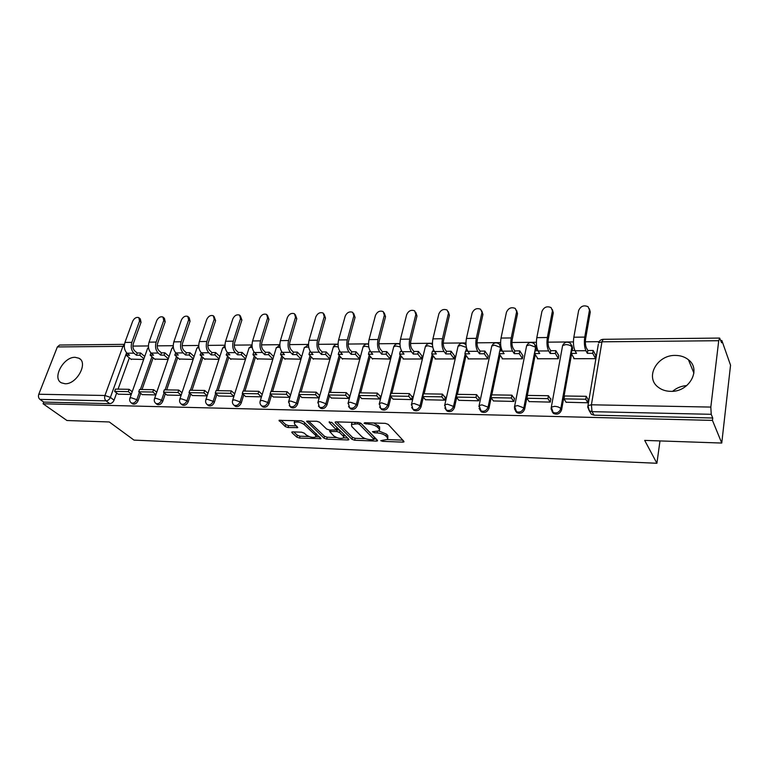 <?xml version="1.0" encoding="UTF-8"?>
<svg xmlns="http://www.w3.org/2000/svg" width="769" height="769" viewBox="0 0 769 769"><rect width="100%" height="100%" fill="white"/><g stroke="black" fill="none" stroke-linecap="round" stroke-linejoin="round"><path stroke-width="1.15" d="M380.732 440.656L382.654 441.348L402.802 442.137L403.946 441.896L403.879 441.3L388.191 424.373L385.336 423.354L364.756 422.729L364.064 423.354L368.687 424.142C372.59 424.45 375.608 425.536 377.742 427.391L379.088 428.814L379.367 430.832L372.456 431.688L374.465 432.822L377.079 432.918C380.943 433.226 383.923 434.293 385.99 436.1L387.307 437.484L387.566 439.426L380.732 440.656M65.029 383.741C76.717 384.558 88.56 362.747 78.996 358.258L75.17 357.316C63.529 356.681 51.783 378.281 61.424 382.837L65.029 383.741M670.568 391.344C689.043 392.363 701.78 369.562 688.438 359.757C684.871 356.903 680.546 355.461 675.461 355.422C657.014 354.74 644.585 377.444 658.264 387.249C661.657 389.864 665.762 391.229 670.568 391.344M535.983 350.799L536.426 348.501L535.541 345.435M572.213 350.597L572.636 348.27L571.809 345.3M292.729 431.87L291.807 432.063L291.97 432.687L296.815 437.128L299.497 438.07L321.029 438.676L303.678 421.768L300.9 420.787L279.032 420.355L285.27 426.574L288 427.526L297.786 427.622L294.671 424.228L294.239 422.479C297.151 421.431 300.458 422.114 304.178 424.536L315.54 435.244L315.915 436.888C313.05 437.907 309.792 437.244 306.129 434.898L304.245 433.139L301.535 432.188L292.729 431.87M718.727 340.715L601.964 341.811L591.419 404.792L710.825 407.08L718.727 340.715L719.63 338.072L721.601 342.763L721.86 340.513L730.55 365.208L721.755 443.05L644.682 440.397L656.909 463.274L133.998 440.108L109.265 421.96L66.951 420.508L43.093 403.783L712.459 420.403L712.738 418L711.229 414.308L592.005 411.655L589.294 410.781L587.756 407.205M721.755 443.05L712.459 420.403M351.942 439.272L354.663 440.243L376.435 441.098L377.521 440.868L377.425 440.272L361.238 423.546L358.402 422.537L336.188 421.854L335.159 422.085L335.274 422.748L351.942 439.272L352.442 437.35L355.163 438.311L365.64 438.714M347.838 439.974L326.69 439.137L323.989 438.186L306.687 421.21L316.828 421.268L319.625 422.258L326.604 429.025L329.363 430.006L336.476 429.986L329.161 422.287L331.747 422.364L348.751 439.157L348.866 439.753L347.838 439.974L348.203 438.609M129.346 357.873L118.051 389.143M116.667 392.978L114.062 400.188L110.38 397.381C109.419 399.524 107.968 400.687 106.055 400.86L39.93 399.39C38.508 398.131 38.123 396.41 38.786 394.237L57.358 346.934L59.617 345.031L124.443 344.349M721.86 340.513L720.803 340.523M599.099 341.676L585.363 341.801M573.434 341.917L548.028 342.157M536.387 342.263L511.943 342.503M500.581 342.609L477.04 342.83M465.947 342.936L443.261 343.147M432.428 343.253L410.559 343.464M399.976 343.56L378.886 343.762M368.534 343.858L348.184 344.051M338.062 344.147L318.414 344.329M308.504 344.425L289.538 344.608M279.839 344.695L261.508 344.877M252.011 344.964L234.295 345.127M224.99 345.223L207.861 345.377M198.738 345.464L182.166 345.627M173.227 345.714L157.193 345.858M148.417 345.944L132.902 346.088M43.093 403.783L43.756 402.081L39.93 399.39M710.825 407.08L711.229 414.308M573.943 358.123L573.847 358.71L595.427 358.671L595.85 355.432M566.099 402.245L587.968 402.793L588.074 399.419M529.159 401.591L550.287 402.11L550.902 398.803L550.412 398.794M537.521 358.219L537.416 358.777L558.284 358.738L558.755 355.547M493.448 400.947L513.875 401.437L514.519 398.188L514.019 398.188M502.292 358.306L502.176 358.844L522.362 358.806L522.872 355.672M458.901 400.332L478.664 400.803L479.347 397.602L478.818 397.592M468.196 358.383L468.081 358.902L487.613 358.873L488.161 355.778M425.478 399.736L444.607 400.178L445.318 397.035L444.77 397.025M435.177 358.46L435.062 358.96L453.979 358.931L454.566 355.893M393.113 399.149L411.636 399.582L412.376 396.487L411.819 396.477M403.196 358.527L403.071 359.017L421.402 358.988L422.018 355.999M361.757 398.582L379.703 398.996L380.472 395.958L379.896 395.948M372.196 358.604L389.835 359.046L390.489 356.105M331.362 398.034L348.761 398.429L349.559 395.439L348.972 395.429M342.128 358.671L359.238 359.104L359.911 356.201M301.9 397.506L318.77 397.881L319.587 394.939L318.991 394.93M312.964 358.729L329.555 359.152L330.257 356.297M273.303 396.987L289.673 397.352L290.519 394.449L289.903 394.439M284.655 358.796L300.756 359.21L301.477 356.393M257.163 358.854L272.793 359.258M245.561 396.487L261.45 396.842M230.46 358.912L245.494 359.306M218.617 395.997L233.901 396.333M204.506 358.969L218.944 359.354M192.442 395.526L207.121 395.852M179.273 359.017L193.144 359.402M166.998 395.064L181.109 395.372M154.732 359.075L168.065 359.44M142.265 394.622L155.819 394.91M153.185 357.748L142.025 389.518M140.669 393.353L138.084 400.707L136.805 399.697C135.402 402.504 133.585 403.59 131.364 402.946L130.874 402.552M177.677 357.623L166.671 389.893M165.364 393.718L162.788 401.245L161.528 400.226C160.115 403.091 158.26 404.177 155.963 403.504L155.425 403.052M202.872 357.479L192.019 390.277M190.75 394.103L188.203 401.793L186.963 400.764C185.531 403.687 183.628 404.792 181.263 404.071L180.667 403.552M228.778 357.325L218.098 390.681M216.877 394.487L214.349 402.36L213.138 401.312C211.696 404.302 209.745 405.417 207.294 404.657L206.63 404.061M255.433 357.162L244.936 391.085M243.773 394.872L241.274 402.946L240.082 401.889C238.621 404.936 236.631 406.061 234.084 405.253L233.353 404.561M282.867 356.989L272.582 391.508M271.467 395.256L268.996 403.552L267.833 402.475C266.362 405.599 264.315 406.724 261.671 405.869L260.864 405.071M311.128 356.797L301.063 391.95M299.997 395.651L297.555 404.167L296.43 403.081C294.94 406.272 292.835 407.416 290.105 406.503L289.211 405.571M340.234 356.576L330.41 392.392M329.411 396.035L327.008 404.811L325.902 403.706C324.403 406.974 322.24 408.128 319.395 407.157L318.424 406.07M370.245 356.345L360.671 392.863M359.738 396.419L357.374 405.474L356.307 404.35C354.797 407.695 352.558 408.858 349.607 407.82L348.54 406.561M401.187 356.076L391.902 393.334M391.037 396.804L388.701 406.147L387.672 405.013C386.144 408.445 383.846 409.617 380.78 408.512L381.818 409.646C384.885 410.752 387.172 409.579 388.701 406.147M433.11 355.778L424.123 393.834M423.334 397.169L421.047 406.859L420.057 405.696C418.509 409.223 416.144 410.396 412.943 409.214L411.684 407.493M467.235 350.164L467.004 351.173M466.062 355.432L457.401 394.343M456.69 397.515L454.45 407.58L453.508 406.407C451.941 410.021 449.49 411.204 446.164 409.944L444.809 407.926M501.388 348.818L500.936 350.991M500.09 355.038L491.785 394.862M491.16 397.833L488.969 408.329L488.075 407.137C486.489 410.857 483.961 412.04 480.49 410.684L479.049 408.339M535.253 354.576L524.669 409.108L523.824 407.897C522.209 411.723 519.594 412.905 515.97 411.453L514.471 408.733M571.598 354.028L561.591 409.906L560.803 408.675C559.169 412.617 556.458 413.809 552.671 412.242L551.133 409.108M656.909 463.274L659.985 440.925M672.664 391.277C676.682 387.855 681.392 385.951 686.784 385.586M118.215 394.18L131.239 394.468M130.855 359.123L143.659 359.488M132.22 403.61L132.653 403.946C134.873 404.59 136.68 403.514 138.084 400.707M156.751 404.138L157.232 404.513C159.519 405.196 161.375 404.1 162.788 401.245M181.984 404.667L182.513 405.1C184.877 405.821 186.78 404.715 188.203 401.793M207.938 405.205L208.514 405.696C210.966 406.455 212.917 405.35 214.349 402.36M234.651 405.753L235.285 406.311C237.823 407.118 239.822 405.994 241.274 402.946M262.152 406.311L262.844 406.945C265.478 407.801 267.525 406.666 268.996 403.552M290.48 406.868L291.24 407.589C293.979 408.502 296.084 407.359 297.555 404.167M319.673 407.426L320.51 408.252C323.345 409.223 325.508 408.079 327.008 404.811M349.77 407.993L350.683 408.945C353.634 409.973 355.864 408.82 357.374 405.474M412.876 409.156L413.943 410.367C417.134 411.55 419.499 410.377 421.047 406.859M445.991 409.781L447.116 411.107C450.442 412.376 452.883 411.194 454.45 407.58M480.192 410.396L481.394 411.876C484.864 413.232 487.383 412.049 488.969 408.329M515.547 411.021L516.826 412.655C520.44 414.116 523.055 412.924 524.669 409.108M552.113 411.626L553.469 413.462C557.246 415.029 559.957 413.847 561.591 409.906M43.756 402.081L109.746 403.648C111.659 403.485 113.101 402.322 114.062 400.188M712.738 418L594.081 415.173L591.39 414.299L589.861 411.732M262.306 393.978L261.691 393.968M234.776 393.517L234.295 393.517M156.751 392.219L153.598 389.691L152.791 392.036L155.934 394.584M387.845 438.301L387.787 435.514L387.307 437.484M379.05 431.063L386.48 434.12L387.787 435.514M379.655 429.679L379.588 426.814L379.088 428.814M373.888 422.998L379.588 426.814M387.413 439.551L402.802 440.147M336.909 421.883L352.442 437.35M374.051 439.041L376.32 439.128M373.157 439.753L373.849 439.176L359.594 424.507L357.614 423.806L351.462 424.478L351.808 426.545L361.661 436.523C363.756 438.301 366.688 439.339 370.456 439.647L373.157 439.753M373.974 439.359L374.34 437.215L373.849 439.176M360.738 423.171L374.34 437.215M352.173 422.344L351.693 423.613M347.607 438.022L343.695 437.869M336.764 437.609L327.2 437.234L326.69 439.137M308.513 421.018L324.508 436.283L327.2 437.234M336.562 429.669L336.966 427.516M333.688 435.888C337.36 438.282 340.696 438.955 343.685 437.888L343.368 436.254L339.523 432.466L336.764 431.496L329.67 431.496L333.688 435.888M343.906 437.042L344.031 434.495M339.917 430.429L337.283 429.554L336.764 431.496M336.601 429.535L337.283 429.554M316.136 436.11L316.549 433.956M303.89 421.97L301.611 420.864M294.239 422.479L294.565 421.364M280.925 420.182L285.818 424.671L288.548 425.632L296.459 425.891M293.7 431.899L297.353 435.254L300.025 436.196L309.09 436.542M315.992 436.811L319.712 436.955M589.41 308.811L590.284 312.012L588.093 306.716C583.777 304.841 580.614 306.139 578.615 310.609L573.837 337.216C573.059 342.772 573.463 347.3 575.039 350.779L576.51 353.375L571.242 353.394L574.28 358.71M571.242 353.394L571.742 350.597L574.933 350.577M589.429 310.349L584.748 337.091C583.998 342.676 584.382 347.223 585.92 350.722L587.362 353.327L587.843 350.51L586.411 347.896C585.382 345.531 585.113 342.465 585.622 338.706L590.284 312.012M587.843 350.51L593.187 350.481L592.707 353.307L595.466 358.412M595.946 355.605L593.187 350.481M588.439 400.034L586.247 396.314L564.523 395.977L564.004 398.88L585.747 399.236L587.852 402.793M564.004 398.88L566.195 402.398M586.247 396.314L585.747 399.236M587.362 353.327L592.707 353.307M552.344 309.532L553.296 312.858L551.075 307.59C546.932 305.841 543.885 307.139 541.914 311.483L536.82 337.649C535.993 343.118 536.435 347.559 538.117 350.981L539.694 353.529L534.609 353.548L537.877 358.777M534.609 353.548L535.137 350.799L538.012 350.779M552.373 311.234L547.365 337.524C546.557 343.022 546.98 347.482 548.643 350.924L550.191 353.49L550.71 350.712L549.172 348.146C548.047 345.819 547.768 342.811 548.307 339.11L553.296 312.858M550.71 350.712L555.872 350.683L555.353 353.461L558.332 358.469M558.842 355.701L555.872 350.683M550.796 399.38L548.441 395.727L527.447 395.41L526.9 398.255L547.913 398.611L550.171 402.1M526.9 398.255L529.245 401.726M548.441 395.727L547.913 398.611M550.191 353.49L555.353 353.461M516.508 310.243L517.527 313.685L515.278 308.436C511.308 306.812 508.357 308.1 506.435 312.32L501.032 338.062C500.167 343.435 500.629 347.809 502.426 351.173L504.108 353.682L499.187 353.702L502.657 358.844M499.187 353.702L499.744 350.991L502.311 350.981M516.547 312.079L511.231 337.947C510.376 343.349 510.837 347.732 512.606 351.116L514.25 353.634L514.807 350.914L513.163 348.386C511.971 346.098 511.664 343.137 512.241 339.504L517.527 313.685M514.807 350.914L519.796 350.885L519.248 353.615L522.42 358.517M522.958 355.807L519.796 350.885M514.413 398.755L511.914 395.17L491.622 394.862L491.035 397.66L511.347 397.996L513.759 401.437M491.035 397.66L493.535 401.072M511.914 395.17L511.347 397.996M514.25 353.634L519.248 353.615M481.836 310.955L482.922 314.473L480.644 309.263C476.838 307.744 473.992 309.032 472.099 313.137L466.427 338.466C465.505 343.753 466.004 348.049 467.898 351.356L469.676 353.827L464.909 353.846L468.571 358.902M464.909 353.846L465.505 351.183L467.773 351.173M481.884 312.906L476.29 338.35C475.386 343.666 475.876 347.982 477.751 351.308L479.491 353.788L480.077 351.106L478.337 348.617C477.068 346.377 476.751 343.464 477.357 339.888L482.922 314.473M480.077 351.106L484.903 351.077L484.326 353.769L487.681 358.575M488.248 355.903L484.903 351.077M479.231 398.14L476.597 394.632L456.969 394.334L456.353 397.083L476.001 397.41L478.558 400.793M456.353 397.083L458.987 400.438M476.597 394.632L476.001 397.41M479.491 353.788L484.326 353.769M448.289 311.656L449.432 315.242L447.135 310.061C443.482 308.638 440.724 309.926 438.859 313.925L432.928 338.86C431.967 344.06 432.486 348.29 434.485 351.539L436.34 353.971L431.726 353.99L435.571 358.96M431.726 353.99L432.351 351.366L434.35 351.356M448.337 313.704L442.473 338.745C441.531 343.974 442.05 348.222 444.011 351.491L445.847 353.923L446.453 351.289L444.626 348.838C443.3 346.636 442.963 343.772 443.598 340.254L449.432 315.242M446.453 351.289L451.134 351.26L450.528 353.903L454.046 358.633M454.642 355.999L451.134 351.26M445.203 397.554L442.435 394.113L423.44 393.815L422.796 396.525L441.81 396.842L444.501 400.178M422.796 396.525L425.555 399.832M442.435 394.113L441.81 396.842M445.847 353.923L450.528 353.903M415.779 312.32L416.981 315.992L415.837 314.473L414.674 310.849C411.165 309.513 408.493 310.791 406.657 314.694L400.486 339.235C399.496 344.358 400.043 348.511 402.12 351.712L404.061 354.105L399.592 354.125L403.59 359.017M399.592 354.125L400.236 351.539L401.985 351.529M415.837 314.473L409.742 339.129C408.762 344.272 409.291 348.453 411.348 351.664L413.27 354.067L413.905 351.471L411.992 349.059C410.608 346.886 410.242 344.07 410.906 340.609L416.981 315.992M413.905 351.471L418.432 351.443L417.798 354.048L421.479 358.69M422.094 356.095L418.432 351.443M412.261 396.996L409.368 393.603L390.979 393.324L390.316 395.987L408.724 396.295L411.53 399.572M390.316 395.987L393.19 399.246M409.368 393.603L408.724 396.295M413.27 354.067L417.798 354.048M384.26 312.906L385.548 316.713L384.356 315.223L383.231 311.608C379.857 310.359 377.262 311.637 375.455 315.434L369.062 339.6C368.034 344.637 368.601 348.732 370.764 351.885L372.782 354.24L368.447 354.259L372.6 359.075M368.447 354.259L369.11 351.712L370.62 351.702M384.356 315.223L378.031 339.494C377.012 344.56 377.569 348.674 379.713 351.837L381.703 354.201L382.356 351.644L380.376 349.27C378.934 347.136 378.559 344.368 379.242 340.955L385.548 316.713M382.356 351.644L386.749 351.616L386.096 354.182L389.912 358.748M390.556 356.191L386.749 351.616M380.347 396.448L377.358 393.113L359.536 392.844L358.854 395.468L376.675 395.756L379.598 398.996M358.854 395.468L361.834 398.669M377.358 393.113L376.675 395.756M381.703 354.201L386.096 354.182M353.711 313.502L355.057 317.414L353.827 315.944L352.75 312.349C349.501 311.176 346.982 312.445 345.194 316.146L338.6 339.956C337.543 344.916 338.139 348.953 340.369 352.048L342.455 354.365L338.254 354.384L342.551 359.133M338.254 354.384L338.937 351.885L340.215 351.875M353.827 315.944L347.29 339.85C346.242 344.839 346.829 348.886 349.039 352L351.106 354.326L351.789 351.808L349.732 349.482C348.242 347.377 347.848 344.647 348.549 341.292L355.057 317.414M351.789 351.808L356.037 351.789L355.365 354.307L359.315 358.796M359.988 356.287L356.037 351.789M349.434 395.92L346.338 392.642L329.065 392.373L328.353 394.958L345.637 395.247L348.665 398.429M328.353 394.958L331.439 398.111M346.338 392.642L345.637 395.247M351.106 354.326L355.365 354.307M324.085 314.088L325.498 318.097L324.23 316.645L323.191 313.07C320.058 311.974 317.616 313.223 315.848 316.847L309.071 340.292C307.975 345.185 308.59 349.155 310.887 352.212L313.041 354.49L308.965 354.509L313.387 359.181M308.965 354.509L309.667 352.039L310.734 352.039M324.23 316.645L317.491 340.196C316.415 345.108 317.02 349.097 319.308 352.164L321.432 354.451L322.134 351.971L320.01 349.674C318.472 347.607 318.068 344.916 318.789 341.609L325.498 318.097M322.134 351.971L326.258 351.952L325.566 354.432L329.641 358.854M330.324 356.374L326.258 351.952M319.462 395.401L316.27 392.18L299.526 391.921L298.795 394.468L315.55 394.747L318.674 397.881M298.795 394.468L301.967 397.583M316.27 392.18L315.55 394.747M321.432 354.451L325.566 354.432M295.334 314.675L296.805 318.751L295.498 317.328L294.508 313.771C291.489 312.733 289.115 313.983 287.366 317.52L280.406 340.629C279.291 345.444 279.926 349.357 282.29 352.365L284.492 354.615L280.541 354.624L285.088 359.229M280.541 354.624L281.262 352.202L282.127 352.192M295.498 317.328L288.586 340.532C287.481 345.368 288.106 349.299 290.451 352.317L292.643 354.576L293.364 352.135L291.172 349.876C289.596 347.828 289.173 345.185 289.923 341.926L296.805 318.751M293.364 352.135L297.363 352.106L296.651 354.557L300.842 358.902M301.554 356.46L297.363 352.106M290.384 394.91L287.106 391.729L270.861 391.488L270.111 393.988L286.366 394.257L289.586 397.352M270.111 393.988L273.38 397.054M287.106 391.729L286.366 394.257M292.643 354.576L296.651 354.557M267.429 315.261L268.948 319.395L267.612 317.991L266.66 314.454C263.757 313.483 261.441 314.723 259.711 318.174L252.597 340.955C251.453 345.694 252.097 349.549 254.529 352.519L256.788 354.73L252.943 354.74L257.605 359.286M252.943 354.74L253.683 352.356L254.366 352.346M267.612 317.991L260.537 340.859C259.403 345.627 260.037 349.501 262.45 352.471L264.699 354.692L265.43 352.289L263.19 350.058C261.566 348.049 261.143 345.444 261.902 342.234L268.948 319.395M265.43 352.289L269.323 352.269L268.583 354.682L272.889 358.95M273.61 356.547L269.323 352.269M262.171 394.42L258.817 391.296L243.052 391.056L242.283 393.526L258.057 393.786L261.354 396.842M242.283 393.526L245.628 396.554M258.817 391.296L258.057 393.786M264.699 354.692L268.583 354.682M240.332 315.838L241.899 320.01L240.524 318.635L239.62 315.127C236.814 314.204 234.555 315.434 232.853 318.818L225.586 341.263C224.423 345.944 225.077 349.741 227.566 352.663L229.873 354.845L226.144 354.855L230.911 359.334M226.144 354.855L227.393 352.5M240.524 318.635L233.295 341.176C232.142 345.877 232.796 349.684 235.256 352.615L237.554 354.807L238.313 352.433L236.016 350.241C234.353 348.261 233.92 345.694 234.699 342.532L241.899 320.01M238.313 352.433L242.091 352.413L241.341 354.797L245.619 358.892M246.359 356.528L242.091 352.413M234.67 393.853L231.354 390.883L216.051 390.642L215.262 393.074L230.585 393.334L233.911 396.295M215.262 393.074L218.684 396.064M231.354 390.883L230.585 393.334M237.554 354.807L241.341 354.797M214.003 316.415L215.608 320.615L214.205 319.26L213.349 315.771C210.639 314.906 208.437 316.126 206.755 319.433L199.344 341.571C198.162 346.185 198.835 349.924 201.363 352.808L203.727 354.951L200.094 354.97L204.967 359.373M200.094 354.97L201.199 352.644M214.205 319.26L206.842 341.484C205.659 346.117 206.323 349.876 208.841 352.76L211.196 354.922L211.956 352.577L209.62 350.414C207.918 348.472 207.476 345.935 208.264 342.811L215.608 320.615M211.956 352.577L215.628 352.558L214.868 354.903L219.117 358.835M219.876 356.499L215.628 352.558M207.947 393.295L204.689 390.469L189.818 390.248L189.02 392.642L203.9 392.882L207.169 395.699M189.02 392.642L192.5 395.583M204.689 390.469L203.9 392.882M211.196 354.922L214.868 354.903M188.415 316.972L189.241 317.751L190.058 321.202L188.626 319.866L187.809 316.405C185.194 315.588 183.051 316.799 181.378 320.039L173.842 341.869C172.641 346.415 173.323 350.106 175.909 352.942L178.312 355.057L174.784 355.076L179.735 359.421M174.784 355.076L175.726 352.779M188.626 319.866L181.128 341.782C179.927 346.348 180.609 350.058 183.176 352.904L185.569 355.028L186.348 352.721L183.964 350.587C182.234 348.665 181.772 346.165 182.58 343.099L190.058 321.202M186.348 352.721L189.914 352.702L189.136 355.018L193.355 358.787M194.124 356.48L189.914 352.702M181.984 392.757L178.783 390.075L164.326 389.854L163.518 392.219L177.975 392.459L181.186 395.131M163.518 392.219L167.065 395.122M178.783 390.075L177.975 392.459M185.569 355.028L189.136 355.018M163.537 317.53L164.431 318.347L165.2 321.778L163.749 320.452L162.98 317.03C160.452 316.251 158.356 317.453 156.703 320.625L149.051 342.157C147.821 346.636 148.523 350.279 151.147 353.077L153.589 355.163L150.157 355.182L155.194 359.469M150.955 352.913L150.157 355.182M163.749 320.452L156.136 342.07C154.915 346.579 155.607 350.231 158.222 353.038L160.654 355.134L161.442 352.856L159.02 350.76C157.261 348.866 156.789 346.396 157.616 343.368L165.2 321.778M161.442 352.856L164.912 352.836L164.124 355.124L168.305 358.738M169.084 356.47L164.912 352.836M153.598 389.691L139.545 389.479L138.728 391.806L152.791 392.036M138.728 391.806L142.332 394.67M160.654 355.134L164.124 355.124M139.343 318.078L140.304 318.933L141.035 322.336L139.554 321.029L138.824 317.626C136.373 316.895 134.335 318.087 132.701 321.192L124.934 342.436C123.694 346.857 124.405 350.453 127.068 353.211L129.548 355.268L126.212 355.278L131.326 359.507M126.991 353.144L126.212 355.278M139.554 321.029L131.826 342.359C130.586 346.8 131.297 350.404 133.95 353.173L136.421 355.24L137.218 352.99L134.758 350.924C132.97 349.049 132.489 346.617 133.325 343.628L141.035 322.336M137.218 352.99L140.602 352.971L139.795 355.22L143.938 358.71M144.735 356.47L140.602 352.971M132.201 391.748L129.115 389.316L115.456 389.104L114.619 391.402L128.288 391.632L131.384 394.055M114.619 391.402L118.272 394.228M129.115 389.316L128.288 391.632M136.421 355.24L139.795 355.22M382.962 440.137L382.654 441.348M366.38 422.777L366.044 424.065M374.782 431.572L374.465 432.822M457.824 347.3L458.064 346.233C459.891 342.907 462.352 342.282 465.447 344.358L466.024 344.897M491.545 347.146L491.785 346.002C493.669 342.57 496.197 341.936 499.369 344.108L500.552 347.463L499.812 350.991M501.33 348.626L500.552 347.463L494.573 345.175L491.785 346.002L479.116 405.551L481.942 404.859L488.075 407.137L499.235 353.778M526.381 346.992L526.621 345.771C528.553 342.215 531.158 341.58 534.407 343.849L535.628 347.213L523.824 407.897L517.624 405.58L514.615 406.311L516.826 412.655M536.426 348.501L535.628 347.213L529.591 344.887L526.621 345.771L514.394 407.445M562.379 346.838L562.62 345.531C564.619 341.849 567.291 341.205 570.636 343.599L571.886 346.954L560.803 408.675C559.64 407.301 557.554 406.522 554.545 406.33L551.325 407.109L553.469 413.462M572.636 348.27L571.886 346.954C570.771 345.492 568.743 344.704 565.792 344.589L562.62 345.531L551.113 408.32M126.587 352.76L110.38 397.381L104.949 395.497L122.925 346.319L57.358 346.934M38.786 394.237L104.949 395.497C104.305 397.765 104.68 399.553 106.055 400.86L109.746 403.648M151.945 356.701L140.4 389.489M139.4 392.334L136.805 399.697L131.336 397.804L129.942 398.131C129.288 400.072 129.769 401.678 131.364 402.946L132.653 403.946M176.466 356.556L165.075 389.864M164.105 392.69L161.528 400.226L156.011 398.294L154.531 398.65C153.887 400.601 154.367 402.216 155.963 403.504L157.232 404.513M201.67 356.393L190.443 390.258M189.52 393.055L186.963 400.764L181.388 398.813L179.831 399.178C179.196 401.149 179.667 402.773 181.263 404.071L182.513 405.1M227.605 356.23L216.56 390.652M215.666 393.43L213.138 401.312L207.505 399.332L205.861 399.726C205.236 401.706 205.708 403.341 207.294 404.657L208.514 405.696M254.289 356.047L243.437 391.065M242.591 393.795L240.082 401.889L234.401 399.88L232.661 400.293C232.036 402.274 232.507 403.927 234.084 405.253L235.285 406.311M281.752 355.855L271.111 391.488M270.313 394.17L267.833 402.475L262.094 400.438L260.249 400.88C259.634 402.869 260.114 404.532 261.671 405.869L262.844 406.945M310.042 355.643L299.631 391.921M298.872 394.545L296.43 403.081L290.634 401.014L288.683 401.476L290.105 406.503L291.24 407.589M339.187 355.413L325.902 403.706L320.058 401.601L317.982 402.1L319.395 407.157L320.51 408.252M370.264 351.202L370.129 351.712M369.226 355.153L356.307 404.35L350.404 402.216L348.203 402.745L349.607 407.82L350.683 408.945M401.312 350.424L401.034 351.539M400.197 354.874L387.672 405.013L381.712 402.841L379.377 403.408L380.78 408.512L379.607 407.032M433.38 349.414L432.918 351.366M432.168 354.557L420.057 405.696L414.039 403.494L411.55 404.1L412.943 409.214L413.943 410.367M466.523 348.069L465.831 351.183M465.158 354.192L453.508 406.407L447.433 404.167L444.78 404.811L446.164 409.944L447.116 411.107M478.904 406.609L479.116 405.551L481.394 411.876M444.569 405.792L458.064 346.233L460.679 345.454L466.379 347.434M411.338 405.013L425.401 346.454L427.862 345.733L432.764 347.088M425.161 347.444L425.401 346.454C427.103 343.31 429.458 342.647 432.457 344.464M379.165 404.254L393.747 346.675L396.064 345.992L400.255 346.973M393.517 347.588L393.747 346.675C395.122 343.935 397.198 343.128 399.986 344.262M348.001 403.533L363.064 346.896L365.246 346.252L368.784 346.954M362.833 347.742L363.064 346.896C364.198 344.502 366.015 343.618 368.534 344.243M317.789 402.831L333.294 347.098L335.351 346.492L338.283 346.992M333.073 347.886L333.294 347.098C334.246 345.021 335.832 344.099 338.062 344.349M288.49 402.149L304.409 347.309L308.715 347.069M304.197 348.03L308.504 344.55M260.066 401.495L276.369 347.501L280.031 347.184M276.158 348.174L279.839 344.839M232.478 400.87L249.127 347.703L252.194 347.309M248.935 348.328L252.011 345.185M205.698 400.255L222.664 347.896L225.163 347.463M222.472 348.472L224.99 345.589M179.667 399.669L196.931 348.078L198.911 347.646M196.758 348.617L198.748 346.05M154.377 399.101L171.92 348.261L173.39 347.838M171.747 348.751L173.256 346.569M129.788 398.553L147.581 348.444L148.6 348.059M147.417 348.895L148.475 347.136M594.081 415.173L592.005 411.655L591.419 404.792L587.968 405.638L587.756 406.945M124.415 344.502L122.925 346.319L124.299 346.463M719.63 338.072L603.204 339.302C600.925 339.485 599.378 340.657 598.57 342.83L601.964 341.811L603.252 339.302M591.39 414.299L589.294 410.781L587.968 405.638L598.33 344.243M386.48 434.12L385.99 436.1M377.425 431.553L377.079 432.918M378.242 425.392L377.742 427.391M369.014 422.854L368.687 424.142M403.187 440.56L402.802 442.137M335.495 421.921L335.274 422.748M376.81 439.628L376.435 441.098M355.163 438.311L354.663 440.243M360.017 422.854L359.594 424.507M357.95 422.517L357.614 423.806M355.201 422.431L354.865 423.719M324.508 436.283L323.989 438.186M307.062 421.037L306.831 421.864M336.87 427.42L336.351 429.362M329.315 421.7L329.161 422.287M343.868 434.331L343.368 436.254M340.033 430.544L339.523 432.466M331.006 430.054L330.67 431.274M316.03 433.466L315.54 435.244M304.687 422.729L304.178 424.536M297.199 426.584L296.844 427.833M288.548 425.632L288 427.526M285.818 424.671L285.27 426.574M279.445 420.182L279.205 421.018M320.404 437.609L320.058 438.878M300.025 436.196L299.497 438.07M297.353 435.254L296.815 437.128M292.191 431.899L291.97 432.687M585.92 350.722L575.039 350.779M584.748 337.091L573.837 337.216M548.643 350.924L538.117 350.981M547.365 337.524L536.82 337.649M512.606 351.116L502.426 351.173M511.231 337.947L501.032 338.062M477.751 351.308L467.898 351.356M476.29 338.35L466.427 338.466M444.011 351.491L434.485 351.539M442.473 338.745L432.928 338.86M411.348 351.664L402.12 351.712M409.742 339.129L400.486 339.235M379.713 351.837L370.764 351.885M378.031 339.494L369.062 339.6M349.039 352L340.369 352.048M347.29 339.85L338.6 339.956M319.308 352.164L310.887 352.212M317.491 340.196L309.071 340.292M290.451 352.317L282.29 352.365M288.586 340.532L280.406 340.629M262.45 352.471L254.529 352.519M260.537 340.859L252.597 340.955M235.256 352.615L227.566 352.663M233.295 341.176L225.586 341.263M208.841 352.76L201.363 352.808M206.842 341.484L199.344 341.571M183.176 352.904L175.909 352.942M181.128 341.782L173.842 341.869M158.222 353.038L151.147 353.077M156.136 342.07L149.051 342.157M133.95 353.173L127.068 353.211M131.826 342.359L124.934 342.436M80.428 359.373L78.996 358.258M693.907 373.119L688.438 359.757M381.818 409.646L380.78 408.512M351.981 422.498L351.462 424.478M330.064 430.025L329.67 431.496"/></g></svg>
